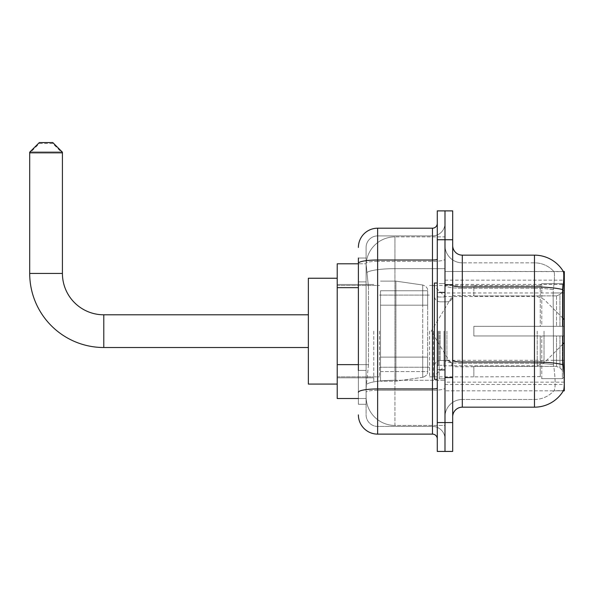 <?xml version="1.0" encoding="UTF-8"?>
<svg xmlns="http://www.w3.org/2000/svg" width="594" height="594" viewBox="0 0 594 594"><rect width="100%" height="100%" fill="white"/><g stroke="black" fill="none" stroke-linecap="round" stroke-linejoin="round"><path stroke-width="0.45" stroke-dasharray="2.97 2.23" d="M563.357 390.815L444.988 390.815L564.3 390.815L564.3 271.503L444.988 271.503L444.988 390.815L444.988 271.503L563.424 271.621C564.003 273.188 563.877 279.217 563.045 289.701L562.904 360.32L563.52 368.681C564.493 380.724 564.493 388.001 563.52 390.525L553.838 390.815L563.357 390.815A33.68 33.68 0 0 0 563.52 390.525M564.3 331.155L564.3 382.157L564.3 331.155M373.782 331.155L373.782 382.157L373.782 331.155M358.39 364.634L368.495 364.634L366.201 386.969L368.495 364.634L368.495 287.659L368.495 364.634L337.221 364.634L337.221 398.515L366.149 398.515L366.09 396.592A28.868 28.868 0 0 0 394.951 425.453L444.988 425.453L444.988 380.286L444.988 425.453L394.951 425.453L394.951 380.286L394.951 425.453A28.868 28.868 0 0 1 366.09 396.592L366.09 390.718L366.149 398.515L358.39 398.515M366.201 386.969L366.09 390.718L366.201 386.969M337.221 331.155L337.221 384.08L337.221 331.155M444.988 331.155L444.988 382.157L444.988 331.155M444.988 236.865L444.988 380.286L444.988 236.865L394.951 236.865L444.988 236.865M366.127 264.196L368.495 287.659L366.127 264.196A28.868 28.868 0 0 1 394.951 236.865A28.868 28.868 0 0 0 366.127 264.196A28.868 28.868 0 0 1 394.951 236.865L394.951 268.666L444.988 268.666L394.951 268.666L394.951 236.865M358.39 281.883L366.09 281.883L366.09 370.404L366.09 258.034L366.09 281.883L358.39 281.883L358.39 370.404L358.39 263.803L366.149 263.803L337.221 263.803L337.221 364.634M452.687 331.155L452.687 377.829L452.687 331.155M439.211 331.155L439.211 378.786L439.211 331.155M462.303 255.145L534.474 255.145A33.68 33.68 0 0 1 563.424 271.621A33.68 33.68 0 0 0 534.474 255.145L534.474 399.472A25.98 25.98 0 0 0 554.091 390.525C555.501 388.016 555.501 380.732 554.091 368.681L553.526 364.783L554.091 368.681C555.501 380.724 555.501 388.001 554.091 390.525A25.98 25.98 0 0 1 534.474 399.472L462.303 399.472L462.303 255.145A9.623 9.623 0 0 1 452.687 245.522L452.687 285.276L452.687 245.522M444.988 368.681L444.988 285.276L444.988 368.681M452.687 416.795L452.687 285.276L452.687 416.795M444.988 245.522L444.988 285.276L444.988 245.522A17.323 17.323 0 0 0 462.303 262.845A17.323 17.323 0 0 1 444.988 245.522A17.323 17.323 0 0 0 462.303 262.845L462.303 399.472L534.474 399.472L534.474 262.845A25.98 25.98 0 0 1 553.942 271.621L553.942 271.621A25.98 25.98 0 0 0 534.474 262.845L462.303 262.845L534.474 262.845A25.98 25.98 0 0 1 553.942 271.621C554.803 273.195 554.61 279.225 553.37 289.701C554.61 279.247 554.803 273.218 553.942 271.621A25.98 25.98 0 0 0 534.474 262.845L534.474 288.283A25.98 4.514 180 0 1 553.37 289.701L553.163 292.968L553.37 289.701A25.98 4.514 180 0 0 534.474 288.283L534.474 363.335A25.98 4.514 180 0 1 553.526 364.783L553.163 292.968L553.526 364.783A25.98 4.514 180 0 0 534.474 363.335L534.474 407.172L462.303 407.172L462.303 363.335A17.323 3.007 0 0 1 444.988 360.328A17.323 3.007 0 0 0 462.303 363.335L462.303 262.845M444.988 239.746L444.988 210.885L452.687 210.885L452.687 239.746L444.988 239.746L444.988 210.885L437.288 210.885L437.288 239.746L444.988 239.746L444.988 422.564L444.988 239.746M437.288 239.746L437.288 451.433L444.988 451.433L444.988 422.564L444.988 451.433L452.687 451.433L452.687 239.746M444.988 416.795A17.323 17.323 0 0 1 462.303 399.472A17.323 17.323 0 0 0 444.988 416.795A17.323 17.323 0 0 1 462.303 399.472M563.357 271.503L553.838 271.503L563.357 271.503M358.39 258.034L366.09 258.034L358.39 258.034L358.39 404.284L366.09 404.284L358.39 404.284L358.39 370.404L366.09 370.404L366.09 404.284L366.09 370.404L358.39 370.404M358.39 414.872A19.246 19.246 0 0 0 377.636 434.117L377.636 426.418A11.546 11.546 0 0 1 366.09 414.872L366.09 263.35L366.09 414.872A11.546 11.546 0 0 0 377.636 426.418L432.477 426.418L432.477 395.626L432.477 434.117A4.811 4.811 0 0 1 437.288 438.921L437.288 223.389L437.288 438.921M444.988 395.626L444.988 259.17L444.988 395.626M437.288 331.155L437.288 379.269L437.288 331.155M444.988 223.389L444.988 259.17L444.988 223.389A12.511 12.511 0 0 1 432.477 235.9A12.511 12.511 0 0 0 444.988 223.389A12.511 12.511 0 0 1 432.477 235.9L432.477 426.418L377.636 426.418L377.636 390.28L432.477 390.28A12.511 2.176 0 0 0 444.988 388.105A12.511 2.176 0 0 1 432.477 390.28L432.477 235.9L377.636 235.9L432.477 235.9M358.39 392.285A19.246 3.341 180 0 1 377.636 388.944L377.636 228.2A19.246 19.246 0 0 0 358.39 247.446A19.246 19.246 0 0 1 377.636 228.2L432.477 228.2A4.811 4.811 0 0 0 437.288 223.389A4.811 4.811 0 0 1 432.477 228.2L432.477 395.626L432.477 390.28L377.636 390.28L377.636 235.9L377.636 261.345L432.477 261.345A12.511 2.176 0 0 0 444.988 259.17A12.511 2.176 0 0 1 432.477 261.345L377.636 261.345L377.636 395.626L377.636 388.944L432.477 388.944A4.811 0.839 0 0 0 437.288 388.105M377.636 434.117L432.477 434.117M366.09 247.446L366.09 263.35L366.09 247.446A11.546 11.546 0 0 1 377.636 235.9A11.546 11.546 0 0 0 366.09 247.446A11.546 11.546 0 0 1 377.636 235.9M444.988 438.921A12.511 12.511 0 0 0 432.477 426.418A12.511 12.511 0 0 1 444.988 438.921A12.511 12.511 0 0 0 432.477 426.418M437.288 379.269L434.4 379.269L434.4 283.048L434.4 366.26L434.4 283.048L437.288 283.048M337.221 384.08L308.353 384.08L308.353 278.237L308.353 384.08L308.353 314.798L103.787 314.798L103.787 347.512A74.087 74.087 0 0 1 29.7 273.426L29.7 153.148L62.415 153.148L29.7 153.148L39.323 143.525L52.792 143.525L62.415 153.148L62.415 273.426L29.7 273.426M103.787 314.798A41.372 41.372 0 0 1 62.415 273.426M473.856 326.344L473.856 331.155L473.856 326.344L556.533 326.344L473.856 326.344L540.243 326.344L540.243 285.224L540.243 326.344L541.787 326.344L541.787 283.68L541.787 326.344L473.856 326.344L473.856 335.966L540.243 335.966L540.243 376.611L540.243 335.966L473.856 335.966L473.856 326.344M473.856 295.886L556.533 295.886L473.856 295.886L473.856 285.454L540.243 285.707L540.243 285.224L540.243 285.707L473.856 285.707L473.856 295.886M429.588 331.155L429.588 376.863L429.588 331.155M540.243 376.611L473.856 376.863L540.243 376.611L541.787 378.638L562.377 378.638L564.3 376.707L564.3 335.966L564.3 376.707L562.377 378.638L562.377 335.966L562.377 378.638L541.787 378.638L541.787 335.966L541.787 378.638L540.243 377.093L540.243 335.966L540.243 376.611M379.559 331.155L379.559 376.863L379.559 331.155M541.787 335.966L562.377 335.966L541.787 335.966M541.787 283.68L540.243 285.224L541.787 283.68L562.377 283.68L562.377 326.344L562.377 283.68L541.787 283.68M541.787 326.344L562.377 326.344L541.787 326.344M564.3 335.966L562.377 335.966L564.3 335.966L564.3 376.707L564.3 372.252L559.934 367.857L556.533 366.431L559.934 367.857L564.3 372.252L564.3 335.966L559.934 335.966L564.3 335.966M562.377 326.344L564.3 326.344L564.3 285.61L564.3 326.344L562.377 326.344M564.3 285.61L562.377 283.68L564.3 285.61L564.3 326.344L564.3 285.61M559.934 294.461L564.3 290.065L559.934 294.461L556.533 295.886L559.934 294.461L559.934 326.344L564.3 326.344L556.533 326.344L559.934 326.344L559.934 294.461M556.533 335.966L473.856 335.966L473.856 331.155L473.856 335.966L556.533 335.966L556.533 366.431L473.856 366.431L556.533 366.431L556.533 335.966M473.856 366.431L473.856 376.611L473.856 366.431M52.792 143.525L39.323 143.525M380.516 305.182L380.516 381.192L380.516 357.135L427.665 357.135L427.665 371.569L427.665 290.748L427.665 305.182L380.516 305.182L380.516 371.569L380.516 357.135L427.665 357.135L427.665 371.569L427.665 290.748L427.665 305.182L380.516 305.182L380.516 381.192L380.516 357.135L427.665 357.135L427.665 371.577L380.516 371.569L380.516 357.135L395.916 357.135L395.916 381.192L395.916 281.125L395.916 305.182L380.516 305.182L380.516 290.748L380.516 371.569L427.665 371.577C427.821 374.213 426.173 376.121 422.728 377.294L422.728 357.135L427.665 357.135L427.665 371.577C427.821 374.213 426.173 376.121 422.728 377.294L422.728 357.135L395.916 357.135L395.916 381.192L395.916 281.125L395.916 305.182L422.728 305.182L422.728 285.023L422.728 377.294L395.916 381.192L380.516 381.192L395.916 381.192L422.728 377.294L422.728 285.023C426.173 286.197 427.821 288.105 427.665 290.733L427.665 305.182L380.516 305.182M433.442 331.155L433.442 376.863L433.442 331.155M308.353 314.798L308.353 278.237L337.221 278.237M29.7 152.19L62.415 152.19M52.792 142.567L39.323 142.567M427.665 305.182L422.728 305.182L422.728 285.023L395.916 281.125L380.516 281.125L395.916 281.125L422.728 285.023C426.173 286.197 427.821 288.105 427.665 290.733L427.665 305.182M394.951 380.286A28.868 5.012 180 0 0 366.431 384.518A28.868 5.012 180 0 1 394.951 380.286L444.988 380.286L394.951 380.286L394.951 268.666L394.951 380.286M564.3 360.32L444.988 360.32M564.3 292.968L444.988 292.968M366.84 272.542A28.868 5.012 180 0 1 394.951 268.666A28.868 5.012 180 0 0 366.84 272.542M366.09 396.592A28.868 28.868 0 0 0 394.951 425.453M358.39 287.659L337.221 287.659M444.988 384.481L564.241 384.481M444.988 284.415L563.439 284.415M563.149 364.783A33.68 5.851 180 0 0 534.474 361.998L462.303 361.998A9.623 1.671 0 0 1 452.687 360.328M452.687 285.276A9.623 1.671 0 0 0 462.303 286.947L534.474 286.947A33.68 5.851 180 0 1 563.045 289.701M452.687 422.564L437.288 422.564M534.474 288.283L462.303 288.283A17.323 3.007 0 0 1 444.988 285.276A17.323 3.007 0 0 0 462.303 288.283L534.474 288.283M534.474 363.335L462.303 363.335L534.474 363.335M562.904 292.968L553.163 292.968L562.904 292.968M562.904 360.32L553.163 360.32L562.904 360.32M358.39 263.35A19.246 3.341 180 0 1 377.636 260.009L432.477 260.009A4.811 0.839 -0 0 0 437.288 259.17M377.636 261.345A11.546 2.005 180 0 0 366.09 263.35A11.546 2.005 180 0 1 377.636 261.345M377.636 390.28A11.546 2.005 180 0 0 366.09 392.285A11.546 2.005 180 0 1 377.636 390.28M377.636 426.418A11.546 11.546 0 0 1 366.09 414.872M444.022 331.155L444.022 365.295L444.022 331.155M438.253 331.155L438.253 365.295L438.253 331.155M440.176 331.155L440.176 360.484L440.176 331.155M446.911 331.155L446.911 360.484L446.911 331.155M556.533 295.886L556.533 326.344L556.533 295.886M559.934 335.966L559.934 367.857L559.934 335.966M544.022 331.155L544.022 362.979L544.022 331.155M537.221 331.155L537.221 365.8L537.221 331.155M444.988 280.16L564.3 280.16M337.221 284.489L373.782 284.489L337.221 284.489M564.3 382.157L444.988 382.157M337.221 377.829L373.782 377.829L337.221 377.829M444.988 284.489L452.687 284.489L444.988 284.489M439.211 378.786L444.988 378.786L439.211 378.786M444.988 292.189L439.211 292.189L444.988 292.189M444.988 370.129L439.211 370.129L444.988 370.129M439.211 283.531L444.988 283.531L439.211 283.531M444.988 377.829L452.687 377.829L444.988 377.829M437.288 292.671L444.988 292.671L437.288 292.671M437.288 369.646L444.988 369.646L437.288 369.646M444.022 297.022L444.988 296.057L444.022 297.022L438.253 297.022L437.288 296.057L438.253 297.022L444.022 297.022M438.253 365.295L444.022 365.295L444.988 366.26L444.022 365.295L438.253 365.295L437.288 366.26L438.253 365.295M440.176 360.484C436.701 360.796 434.778 362.719 434.4 366.26C434.778 362.719 436.701 360.796 440.176 360.484L446.911 360.484C450.386 360.796 452.309 362.719 452.687 366.26C452.309 362.719 450.386 360.796 446.911 360.484L440.176 360.484M440.176 301.834L446.911 301.834C450.386 301.522 452.309 299.599 452.687 296.057C452.309 299.599 450.386 301.522 446.911 301.834L440.176 301.834C436.701 301.522 434.778 299.599 434.4 296.057C434.778 299.599 436.701 301.522 440.176 301.834M444.988 377.346L452.687 377.346L444.988 377.346M444.988 284.972L452.687 284.972L444.988 284.972M308.353 347.512L103.787 347.512M473.856 366.758L452.687 366.758L431.296 331.155L452.687 295.56L473.856 295.56M562.904 344.097L544.022 362.979L537.221 365.8L444.988 365.8L433.442 376.863L429.588 376.863L473.856 376.863M379.559 367.241L429.588 367.241L379.559 367.241M337.221 376.863L379.559 376.863L337.221 376.863M337.221 285.454L379.559 285.454L337.221 285.454M379.559 295.077L429.588 295.077L379.559 295.077M562.904 318.221L544.022 299.339L537.221 296.517L444.988 296.517L433.442 285.454L429.588 285.454L473.856 285.454M427.665 290.748L380.516 290.748L427.665 290.748"/><path stroke-width="0.89" d="M564.3 342.708L564.3 271.503L563.424 271.621A33.68 33.68 0 0 0 534.474 255.145L462.303 255.145A9.623 9.623 0 0 1 452.687 245.522A9.623 9.623 0 0 0 462.303 255.145L462.303 407.172A9.623 9.623 0 0 0 452.687 416.795A9.623 9.623 0 0 1 462.303 407.172L534.474 407.172A33.68 33.68 0 0 0 563.357 390.815L564.3 390.815L564.3 342.708L562.904 344.097M358.39 281.883L358.39 258.034L358.39 263.803L337.221 263.803L337.221 398.515L358.39 398.515M563.357 390.815L563.52 390.525C564.493 388.016 564.493 380.739 563.52 368.681L562.904 360.32L563.045 289.701C563.877 279.239 564.003 273.21 563.424 271.621A33.68 33.68 0 0 0 534.474 255.145L534.474 286.947L462.303 286.947A9.623 1.671 -0 0 1 452.687 285.276M563.52 390.525A33.68 33.68 0 0 1 534.474 407.172L534.474 286.947A33.68 5.851 180 0 1 563.045 289.701M444.988 422.564L444.988 451.433L452.687 451.433L452.687 422.564L444.988 422.564L444.988 451.433L437.288 451.433L437.288 422.564L444.988 422.564L444.988 239.746L444.988 422.564M437.288 422.564L437.288 210.885L444.988 210.885L444.988 239.746L444.988 210.885L452.687 210.885L452.687 422.564M358.39 370.404L358.39 258.034M358.39 247.446A19.246 19.246 0 0 1 377.636 228.2L377.636 434.117L432.477 434.117L432.477 228.2A4.811 4.811 0 0 0 437.288 223.389M377.636 228.2L432.477 228.2M437.288 438.921A4.811 4.811 0 0 0 432.477 434.117M377.636 434.117A19.246 19.246 0 0 1 358.39 414.872M437.288 283.048L434.4 283.048L434.4 379.269L437.288 379.269M308.353 347.512L103.787 347.512A74.087 74.087 0 0 1 29.7 273.426L29.7 152.19L39.323 142.567L52.792 142.567L62.415 152.19L29.7 152.19M103.787 347.512L103.787 314.798A41.372 41.372 0 0 1 62.415 273.426L62.415 152.19M337.221 278.237L308.353 278.237L308.353 384.08L337.221 384.08M358.39 287.659L337.221 287.659M358.39 364.634L337.221 364.634M563.439 284.415L564.3 284.415M563.149 364.783A33.68 5.851 180 0 0 534.474 361.998L462.303 361.998A9.623 1.671 0 0 1 452.687 360.328M452.687 239.746L437.288 239.746M437.288 388.105A4.811 0.839 0 0 1 432.477 388.944L377.636 388.944A19.246 3.341 180 0 0 358.39 392.285M358.39 263.35A19.246 3.341 180 0 1 377.636 260.009L432.477 260.009A4.811 0.839 0 0 0 437.288 259.17M29.7 273.426L62.415 273.426M564.3 319.609L562.904 318.221M308.353 314.798L103.787 314.798"/></g></svg>
